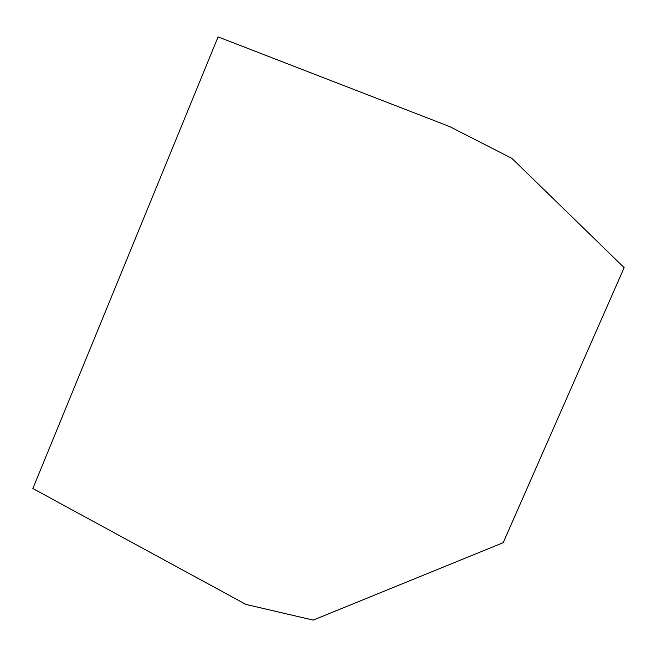 <?xml version="1.0" encoding="UTF-8"?>
<svg xmlns="http://www.w3.org/2000/svg" width="657" height="657" viewBox="0 0 657 657"><rect width="100%" height="100%" fill="white"/><g stroke="black" fill="none" stroke-linecap="round" stroke-linejoin="round"><path stroke-width="0.99" d="M624.15 267.654L511.918 158.386L449.544 126.53L218.091 36.899L32.85 488.521L245.997 604.448L313.208 620.101L503.188 542.69L624.15 267.654"/></g></svg>
